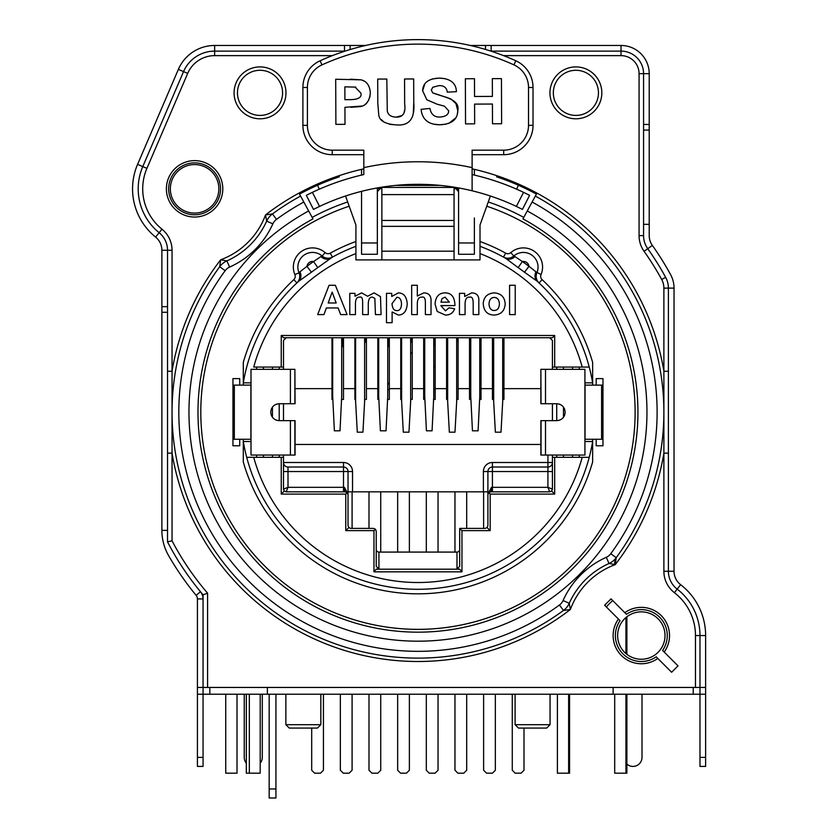 <?xml version="1.0" encoding="UTF-8"?>
<svg xmlns="http://www.w3.org/2000/svg" width="840" height="840" viewBox="0 0 840 840"><rect width="100%" height="100%" fill="white"/><g stroke="black" fill="none" stroke-linecap="round" stroke-linejoin="round"><path stroke-width="1.26" d="M250.887 439.268L250.887 385.119L251.003 439.268L232.953 439.268M239.726 385.119L239.726 378.609L232.953 378.609L232.953 445.778L239.726 445.778L239.726 439.268M232.953 385.119L234.087 385.119L234.087 439.268M602.973 439.268L601.839 439.268L601.839 385.119L602.973 385.119M596.2 439.268L596.2 445.778L602.973 445.778L602.973 378.609L596.2 378.609L596.2 385.119M490.382 196.014L480.007 225.047L480.007 259.906L355.919 259.906L355.919 225.047L345.544 196.014M317.541 185.241L319.284 189.189M347.676 201.968A221.666 221.666 0 0 0 312.165 217.403M523.761 217.403A221.666 221.666 0 0 0 488.25 201.968M516.642 189.189L518.385 185.241M496.986 175.739L496.629 176.809A248.178 248.178 0 0 1 536.413 194.103L522.952 218.883A219.975 219.975 0 0 1 587.696 552.122A219.975 219.975 0 0 1 248.231 552.122A219.975 219.975 0 0 1 312.974 218.883L300.594 196.088A245.921 245.921 0 0 0 272.465 213.927A18.05 18.05 0 0 0 266.668 221.109A78.971 78.971 0 0 1 226.874 260.904A18.05 18.05 0 0 0 219.702 266.7A245.921 245.921 0 0 0 563.462 610.46L570.381 609.483L569.258 603.288A78.971 78.971 0 0 1 609.053 563.482A18.05 18.05 0 0 0 616.224 557.687A245.921 245.921 0 0 0 535.332 196.088L536.949 193.116A249.312 249.312 0 0 0 472.112 168.84M299.512 194.103A248.178 248.178 0 0 1 339.297 176.809L338.94 175.739M509.586 314.601L509.586 285.274L515.225 285.274L515.225 314.601L509.586 314.601M449.348 302.148L445.158 297.171L442.124 298.505L440.937 302.148L449.348 302.148M449.032 307.829L454.64 308.774C453.18 312.931 450.093 315.031 445.389 315.074L437.178 311.451L435.078 304.143C435.509 296.856 438.764 293.097 444.822 292.877C451.427 292.814 454.797 297.045 454.933 305.592L440.843 305.592L445.452 310.873L449.032 307.829M417.312 285.274L417.312 296.026L423.791 292.877C429.125 293.013 431.529 296.1 431.015 302.127L431.015 314.601L425.376 314.601L425.376 303.387C425.492 298.505 424.337 296.436 421.911 297.171C418.887 296.898 417.354 299.166 417.312 303.965L417.312 314.601L411.673 314.601L411.673 285.274L417.312 285.274M336.2 302.978L332.157 292.12L328.178 302.978L336.2 302.978M347.088 314.601L340.651 314.601L338.1 307.944L326.393 307.944L323.946 314.601L317.667 314.601L329.07 285.274L335.37 285.274L347.088 314.601M349.797 293.349L354.984 293.349L354.984 296.247L361.62 292.877L367.616 296.247L374.094 292.877L380.489 296.604L381.066 314.601L375.438 314.601L374.85 298.379L372.467 297.171C369.747 296.814 368.351 299.219 368.277 304.385L368.277 314.601L362.649 314.601L362.649 302.957C362.733 298.337 361.746 296.415 359.699 297.171C356.864 296.772 355.435 299.145 355.425 304.28L355.425 314.601L349.797 314.601L349.797 293.349M392.028 303.608C392.301 308.322 393.929 310.653 396.921 310.601C399.756 310.748 401.289 308.522 401.499 303.901C401.268 299.481 399.714 297.297 396.827 297.329L392.028 303.608M386.484 293.349L391.734 293.349L391.734 296.478L398.349 292.877C403.778 293.076 406.739 296.741 407.221 303.849C406.718 311.136 403.757 314.885 398.328 315.074L392.112 311.966L392.112 322.697L386.484 322.697L386.484 293.349M478.832 314.601L473.193 314.601L473.193 303.765C473.235 298.631 472.07 296.436 469.707 297.171C466.526 296.709 464.982 299.313 465.077 304.973L465.077 314.601L459.449 314.601L459.449 293.349L464.678 293.349L464.678 296.478L471.671 292.877C476.879 293.076 479.262 295.911 478.832 301.392L478.832 314.601M489.006 303.965C489.258 308.259 491.001 310.433 494.214 310.495C497.417 310.443 499.139 308.259 499.401 303.944C499.139 299.691 497.417 297.528 494.214 297.455C491.001 297.528 489.258 299.691 489.006 303.965M483.231 303.671C483.683 297.045 487.337 293.444 494.183 292.877C501.07 293.37 504.735 297.045 505.187 303.923C504.683 310.842 501.029 314.559 494.235 315.074C487.421 314.947 483.756 311.147 483.231 303.671M552.426 369.327L552.426 367.07L554.683 367.07L554.683 335.486L281.243 335.486L281.243 367.07L283.49 367.07L283.49 340.452L286.199 337.743M554.683 367.07L589.228 367.07A177.114 177.114 0 0 1 592.63 382.862L592.63 362.407A181.619 181.619 0 0 0 542.115 279.636A4.515 4.515 0 0 1 541.044 274.575A19.173 19.173 0 0 0 510.815 252.609A4.515 4.515 0 0 1 505.669 253.155A181.619 181.619 0 0 0 480.007 241.5M355.919 253.554A170.341 170.341 0 0 0 253.712 367.07L281.243 367.07M615.583 558.516A21.431 21.431 0 0 0 614.618 564.512M172.042 540.782L172.042 250.247A27.069 27.069 0 0 0 161.984 229.194A51.891 51.891 0 0 1 146.916 168.357L142.769 166.583L183.55 71.61A33.841 33.841 0 0 1 214.641 51.114L345.051 51.114L214.641 51.114A33.841 33.841 0 0 0 183.55 71.61L142.769 166.583A56.406 56.406 0 0 0 159.149 232.701A22.564 22.564 0 0 1 167.528 250.247L167.528 541.884A282.019 282.019 0 0 0 203.059 594.825L207.575 593.155A277.505 277.505 0 0 1 172.042 540.782L167.528 541.884M267.361 687.446L267.361 694.218L613.126 694.218L613.126 687.446M604.779 605.399A47.376 47.376 0 0 1 611.163 599.014M470.316 45.476L491.159 45.476L491.159 51.114L621.023 51.114L490.875 51.114L621.023 51.114A22.564 22.564 0 0 1 643.577 73.678A22.564 22.564 0 0 0 621.023 51.114L621.023 45.476A28.203 28.203 0 0 1 649.215 73.678L649.215 224.343L643.577 224.343M218.852 188.832A24.255 24.255 0 0 1 194.597 213.087A24.255 24.255 0 0 1 170.352 188.832A24.255 24.255 0 0 1 194.597 164.577A24.255 24.255 0 0 1 218.852 188.832M693.221 687.446L693.221 694.218L699.982 694.218L699.982 635.554A58.663 58.663 0 0 0 677.177 589.124A22.564 22.564 0 0 1 668.399 571.263L668.399 288.12A22.564 22.564 0 0 0 665.648 277.337A282.019 282.019 0 0 0 647.755 248.703A22.564 22.564 0 0 1 643.577 235.62L643.577 73.678L643.577 124.446L649.215 124.446M693.221 694.218L613.126 694.218M267.361 694.218L209.832 694.218L209.832 687.446M203.059 594.825L203.059 694.218L209.832 694.218M552.426 489.132L547.922 487.326L549.727 491.841L551.639 491.043L552.426 489.132L552.426 455.06M488.523 492.818L490.613 491.841A4.515 0.903 90 0 0 491.516 487.326L487.977 493.899M547.922 455.06L547.922 462.504L552.426 462.504A4.515 4.515 0 0 1 547.922 467.019L492.419 467.019A4.515 4.515 0 0 0 487.904 471.534L492.419 471.534L492.419 467.019A4.515 4.515 0 0 0 489.227 468.342M492.419 467.019L492.419 462.504L547.922 462.504L547.922 487.326L491.516 487.326M348.022 491.841L487.904 491.841L487.904 471.534L487.904 493.994M540.865 444.455L295.06 444.455M552.426 420.651L552.426 403.736M549.727 337.743L552.426 340.452L552.426 367.07M286.199 491.841L288.005 487.326L283.49 489.132L284.288 491.043L286.199 491.841L345.314 491.841A4.515 0.903 90 0 1 344.411 487.326L288.005 487.326L288.005 467.019A4.515 4.515 0 0 1 283.49 462.504L343.507 462.504A9.02 9.02 0 0 1 352.538 471.534L348.022 471.534A4.515 4.515 0 0 0 343.507 467.019L343.507 471.534L348.022 471.534L348.022 493.994M283.49 455.06L283.49 457.317L281.243 457.317L281.243 494.099L345.765 494.099L347.225 492.629L345.314 491.841L347.403 492.818M347.949 493.909L344.411 487.326M347.225 492.629L348.022 494.54L347.991 493.521M283.49 367.07L283.49 369.327M283.49 403.736L283.49 420.651M283.49 489.132L283.49 457.317M343.507 462.504L343.507 467.019L288.005 467.019M325.112 252.609A19.173 19.173 0 0 0 294.882 274.575A4.515 4.515 0 0 1 293.811 279.636L296.898 282.923A9.02 9.02 0 0 0 296.94 282.881A9.02 9.02 0 0 1 296.898 282.923L296.93 282.891A9.02 9.02 0 0 0 299.03 272.811L299.943 271.824A9.02 7.665 47.7 0 1 298.704 281.253L311.43 272.233A175.896 175.896 0 0 1 317.772 267.624L332.388 257.124A9.02 9.02 0 0 0 332.43 257.103L330.256 253.155A4.515 4.515 0 0 1 325.112 252.609L322.151 256.011A9.02 9.02 0 0 0 332.43 257.103M293.811 279.636A181.619 181.619 0 0 0 243.296 362.407L243.296 382.862A177.114 177.114 0 0 1 298.704 281.253A177.114 177.114 0 0 0 246.697 367.07M539.028 282.923A177.114 177.114 0 0 1 589.228 367.07A177.114 177.114 0 0 0 537.222 281.253L539.028 282.923A9.02 9.02 0 0 1 538.997 282.891A9.02 9.02 0 0 0 539.028 282.923L538.997 282.891A9.02 9.02 0 0 0 539.028 282.923L542.115 279.636M281.243 457.317L246.697 457.317A177.114 177.114 0 0 1 243.296 441.525L243.296 461.979A181.619 181.619 0 0 0 592.63 461.979L592.63 441.525A177.114 177.114 0 0 1 589.228 457.317L552.426 457.317M554.683 335.486L552.426 337.743L283.49 337.743L281.243 335.486M503.947 337.743L503.947 399.42L502.709 399.42M493.679 399.42L492.44 399.42L492.44 337.743M481.026 337.743L481.026 399.42L479.63 399.42M470.904 399.42L469.518 399.42L469.518 337.743M458.105 337.743L458.105 399.42L456.677 399.42M447.657 399.42L446.596 399.42L446.596 337.743M435.173 337.743L435.173 399.42L433.608 399.42M424.882 399.42L423.675 399.42L423.675 337.743M389.33 337.743L389.33 399.42L387.576 399.42M378.861 399.42L377.822 399.42L377.822 337.743M366.408 337.743L366.408 399.42L364.623 399.42M355.604 399.42L354.9 399.42L354.9 337.743M343.487 337.743L343.487 399.42L341.555 399.42M332.829 399.42L331.979 399.42L331.979 337.743M412.251 337.743L412.251 388.647L423.675 388.647M435.173 388.647L446.596 388.647M458.105 388.647L469.518 388.647M481.026 388.647L492.44 388.647M503.947 388.647L540.865 388.647M389.33 388.647L400.743 388.647L400.743 337.743M295.06 388.647L331.979 388.647M343.487 388.647L354.9 388.647M412.251 388.647L412.251 399.42L410.655 399.42M401.625 399.42L400.743 399.42L400.743 388.647M366.408 388.647L377.822 388.647M487.935 493.511L487.904 494.54L488.702 492.629L490.613 491.841L549.727 491.841M488.702 492.629L490.161 494.099L554.683 494.099L551.639 491.043M348.022 494.403L348.022 525.683L348.81 527.594L345.765 530.639L373.968 530.639L373.968 571.841L376.183 569.195L459.732 569.195L456.992 568.701L459.701 566.433L459.701 528.392L485.195 528.392L487.106 527.594L487.904 525.683L487.904 494.54M459.701 549.328A2.751 2.709 90 0 1 456.992 552.079L378.935 552.079A2.751 2.709 90 0 1 376.226 549.328M348.81 527.594L350.731 528.392L373.517 528.392L375.428 529.179L376.226 531.09L376.226 566.433L378.935 568.701L378.935 552.079M376.183 569.195L378.935 568.701M373.968 530.639L375.428 529.179M281.243 494.099L284.288 491.043M518.48 728.06L546.672 728.06L550.063 724.678L515.088 724.678L518.48 728.06M550.063 694.218L550.063 724.678M289.244 728.06L317.447 728.06L320.838 724.678L285.863 724.678L289.244 728.06M320.838 694.218L320.838 724.678M251.003 441.525L243.296 441.525L243.296 439.268M243.296 385.119L243.296 382.862L251.003 382.862M459.701 528.392L461.958 530.639L490.161 530.639L487.106 527.594M554.683 494.099L554.683 457.317M490.161 530.639L490.161 494.099M459.732 569.195L461.958 571.841L461.958 530.639M373.968 571.841L461.958 571.841M345.765 494.099L345.765 530.639M589.228 457.317L582.215 457.317A170.341 170.341 0 0 1 253.712 457.317L246.697 457.317A177.114 177.114 0 0 0 589.228 457.317A177.114 177.114 0 0 1 246.697 457.317M541.044 274.575L535.983 271.824A9.02 7.665 -47.7 0 0 537.222 281.253L524.496 272.233L528.98 266.333A183.298 183.298 0 0 0 522.375 261.534L518.154 267.624A175.896 175.896 0 0 1 524.496 272.233M505.669 253.155L503.496 257.103L505.638 258.31A9.02 7.665 119.7 0 0 514.994 256.578L513.776 256.011A14.669 14.669 0 0 1 536.886 272.811A9.02 9.02 0 0 0 538.997 282.891L538.997 282.891A9.02 9.02 0 0 1 536.886 272.811A14.669 14.669 0 0 0 513.776 256.011A9.02 9.02 0 0 1 503.496 257.103L503.528 257.124M535.983 271.824L528.98 266.333A5.639 5.639 0 0 0 522.375 261.534L514.994 256.578M480.007 246.309A177.114 177.114 0 0 1 505.638 258.31L518.154 267.624M563.482 457.317L563.482 455.06M563.482 417.27L563.482 407.117M563.482 369.327L563.482 367.07M556.721 367.07L556.721 369.327M556.721 403.736L556.721 420.651C561.719 420.263 564.533 417.449 565.173 412.199C564.533 406.938 561.719 404.124 556.721 403.736L540.865 403.736L540.865 369.327L541.044 403.736M556.721 455.06L556.721 457.317M272.444 367.07L272.444 369.327M272.444 407.117L272.444 417.27M272.444 455.06L272.444 457.317M279.206 457.317L279.206 455.06M294.882 369.327L251.003 369.327L251.003 455.06L295.06 455.06L295.06 420.651L279.206 420.651L279.206 403.736L295.06 403.736L294.882 369.327L294.882 403.736M279.206 369.327L279.206 367.07M579.275 457.317L579.275 455.06M579.275 369.327L579.275 367.07M256.641 367.07L256.641 369.327M256.641 455.06L256.641 457.317M592.63 385.119L592.63 382.862L584.924 382.862M480.007 253.554A170.341 170.341 0 0 1 582.215 367.07L589.228 367.07A177.114 177.114 0 0 0 537.222 281.253M584.924 441.525L592.63 441.525L592.63 439.268M296.898 282.923L298.704 281.253M355.919 246.309A177.114 177.114 0 0 0 330.288 258.31A9.02 7.665 -119.7 0 1 320.933 256.578L313.551 261.534A183.298 183.298 0 0 0 306.947 266.333L311.43 272.233M294.882 274.575L299.03 272.811A14.669 14.669 0 0 1 322.151 256.011L320.933 256.578M317.772 267.624L313.551 261.534A5.639 5.639 0 0 0 306.947 266.333L299.943 271.824M678.017 665.868L671.633 672.252L656.198 656.817A25.946 25.946 0 0 1 620.067 620.676L604.632 605.241L611.016 598.857L626.451 614.303A25.946 25.946 0 0 1 662.582 650.433L678.017 665.868M624.834 612.675A28.203 28.203 0 0 1 664.199 652.05M300.594 196.088L298.977 193.116A249.312 249.312 0 0 1 363.815 168.84M532.109 202.041A239.159 239.159 0 0 1 610.775 553.686A11.277 11.277 0 0 1 606.291 557.308L609.053 563.482L615.248 564.617A75.579 75.579 0 0 0 570.381 609.483A249.312 249.312 0 0 1 172.042 453.138L167.528 453.138L167.528 312.291L161.889 312.291L161.889 268.296M606.291 557.308A85.733 85.733 0 0 0 563.073 600.516A11.277 11.277 0 0 1 559.45 605A239.159 239.159 0 0 1 225.152 270.701A11.277 11.277 0 0 1 229.635 267.078L226.874 260.904L220.678 259.77A249.312 249.312 0 0 0 172.042 371.259L167.528 371.259M503.57 55.629L621.023 55.629A18.05 18.05 0 0 1 639.072 73.678L639.072 235.62A27.069 27.069 0 0 0 644.081 251.317A277.505 277.505 0 0 1 661.689 279.489A18.05 18.05 0 0 1 663.884 288.12L663.884 371.259L668.399 371.259L668.399 453.138L663.884 453.138L663.884 571.263L674.037 571.263A16.926 16.926 0 0 0 680.621 584.661L674.415 592.694A54.149 54.149 0 0 1 695.468 635.554L705.621 635.554L705.621 694.218L699.982 694.218L699.982 766.416L705.621 766.416L705.621 757.386L699.982 757.386M536.949 193.116A249.312 249.312 0 0 1 663.884 371.259L663.884 453.138A249.312 249.312 0 0 1 615.248 564.617L616.224 557.687L610.775 553.686M203.059 687.446L203.059 694.218L197.421 694.218L197.421 687.446L705.621 687.446L705.621 635.554A64.302 64.302 0 0 0 680.621 584.661M229.635 267.078A85.733 85.733 0 0 0 272.853 223.871A11.277 11.277 0 0 1 276.476 219.387L272.465 213.927L265.545 214.904A75.579 75.579 0 0 1 220.678 259.77L219.702 266.7L225.152 270.701M222.799 188.832A28.203 28.203 0 0 1 180.495 213.255A28.203 28.203 0 0 1 180.495 164.409A28.203 28.203 0 0 1 222.799 188.832M601.839 92.852A25.946 25.946 0 0 1 562.926 115.322A25.946 25.946 0 0 1 562.926 70.382A25.946 25.946 0 0 1 601.839 92.852M285.978 92.852A25.946 25.946 0 0 1 247.054 115.322A25.946 25.946 0 0 1 247.054 70.382A25.946 25.946 0 0 1 285.978 92.852M657.815 658.434A28.203 28.203 0 0 1 618.45 619.059M559.45 605L563.462 610.46A18.05 18.05 0 0 0 569.258 603.288L563.073 600.516M298.977 193.116A249.312 249.312 0 0 0 265.545 214.904L266.668 221.109L272.853 223.871M220.542 188.832A25.946 25.946 0 0 0 181.629 166.362A25.946 25.946 0 0 0 181.629 211.302A25.946 25.946 0 0 0 220.542 188.832M458.577 242.981L474.369 242.981L474.369 254.258L458.577 254.258L458.577 191.741L454.808 187.288L458.577 187.929L458.577 191.741L457.391 188.696L454.062 188.696M474.369 217.948L474.369 242.981M306.317 195.332L312.385 192.339L306.317 195.332L313.488 209.402L319.557 206.419L312.385 192.339A245.921 245.921 0 0 1 363.815 174.562L363.815 150.171L332.231 150.171A24.822 24.822 0 0 1 307.409 125.349L307.409 87.486A24.822 24.822 0 0 1 321.972 64.88A232.386 232.386 0 0 1 513.944 64.88L515.812 60.774A236.901 236.901 0 0 0 320.114 60.774A29.326 29.326 0 0 0 302.894 87.486L302.894 125.349A29.326 29.326 0 0 0 332.231 154.686L363.815 154.686M472.112 174.562A245.921 245.921 0 0 1 523.541 192.339L529.61 195.332L523.541 192.339L516.359 206.419A230.129 230.129 0 0 0 472.112 190.785L472.112 167.633L472.112 190.785A230.129 230.129 0 0 0 319.557 206.419M361.557 191.341A20.307 20.307 0 0 0 361.557 191.741L361.557 217.948M381.119 187.288L377.349 191.741L377.349 187.929L381.139 187.288M516.359 206.419L522.438 209.402L529.61 195.332M472.112 154.686L503.695 154.686A29.326 29.326 0 0 0 533.022 125.349L533.022 87.486A29.326 29.326 0 0 0 515.812 60.774M501.449 78.624L501.617 123.742L492.503 123.774L492.429 104.034L474.579 104.108L474.653 123.848L465.538 123.879L465.37 78.761L474.485 78.719L474.548 96.474L492.398 96.401L492.334 78.656L501.449 78.624M362.093 106.05L344.935 107.31L344.999 124.341L335.885 124.373L335.706 79.254L361.169 79.842L364.077 81.008M350.332 79.191L361.169 79.842C366.796 81.291 369.852 85.68 370.325 93.009L369.8 97.503M368.844 99.981L366.471 103.236M366.356 103.352L365.022 104.454M355.793 87.118L344.852 86.846L344.904 99.677L349.892 99.656C358.218 99.582 361.904 97.43 360.938 93.188L355.016 87.014M370.325 93.009C369.411 101.157 366.072 105.683 360.297 106.607L350.879 107.289M378.735 114.597L377.79 103.163L377.706 79.086L386.82 79.055L387.282 111.038C388.08 114.912 391.02 116.939 396.113 117.127L401.804 115.626M396.113 117.127C403.053 117.296 405.899 112.907 404.659 103.961L404.565 78.992L413.679 78.95L413.774 102.648C415.044 118.587 409.269 126 396.417 124.898L389.781 124.383M383.586 121.716L381.308 119.585M413.774 102.648L413.332 112.592M413.102 113.988L412.85 115.038M401.93 115.521L402.78 114.734M403.956 112.854L404.271 111.773M404.281 111.678L404.418 110.743M390.464 115.731L391.031 116.067M396.417 124.898C385.098 124.12 379.197 120.687 378.735 114.576L377.79 103.163M446.145 124.152L439.782 124.772L433.566 124.163M451.059 99.078L455.952 103.572L457.79 110.775C457.558 119.606 451.553 124.267 439.782 124.772C428.463 124.709 422.226 119.564 421.082 109.326L429.954 108.433C431.036 114.303 434.322 117.18 439.824 117.064C445.715 116.645 448.665 114.555 448.675 110.806L444.423 106.145L437.126 104.213L426.825 99.782L422.636 90.752L424.82 83.895M432.18 78.992L439.058 78.099C450.356 78.456 456.131 82.992 456.414 91.686L447.3 92.138C446.691 87.644 443.919 85.481 438.984 85.627L432.768 87.276L431.33 90.101L432.684 92.841C443.457 97.209 460.352 98.931 457.79 110.775L457.306 114.366M455.669 118.02L448.718 123.428M432.684 92.841L443.468 96.401M445.589 96.989L450.996 99.036M437.126 104.213L426.825 99.782L422.636 90.752C422.909 82.877 428.379 78.666 439.058 78.099L445.19 78.666M513.944 64.88A24.822 24.822 0 0 1 528.518 87.486L528.518 125.349A24.822 24.822 0 0 1 503.695 150.171L472.112 150.171L472.112 167.633A252.693 252.693 0 0 0 363.815 167.633L363.815 174.562M377.349 191.741L377.349 254.258L361.557 254.258L361.557 242.981L377.349 242.981M361.557 191.741L361.557 242.981M557.393 694.218L557.393 773.178L569.573 773.178L569.573 694.218M614.702 694.218L614.702 773.178L626.881 773.178L626.881 694.218M625.947 617.537L625.947 653.573M625.947 694.218L625.947 773.178M626.881 616.78L626.881 654.328M568.638 694.218L568.638 773.178M553.329 92.852A22.564 22.564 0 0 0 587.171 112.392A22.564 22.564 0 0 0 587.171 73.311A22.564 22.564 0 0 0 553.329 92.852M225.74 694.218L225.74 773.178L237.017 773.178L237.017 694.218M246.32 694.218L246.32 773.178L260.201 773.178L260.201 694.218M249.333 694.218L249.333 773.178M282.587 92.852A22.564 22.564 0 0 0 248.745 73.311A22.564 22.564 0 0 0 248.745 112.392A22.564 22.564 0 0 0 282.587 92.852M269.168 788.981L269.168 798L275.94 798L275.94 788.981L269.168 788.981L269.168 694.218M275.94 694.218L275.94 788.981M279.206 420.651C274.207 420.263 271.383 417.449 270.743 412.199C271.383 406.938 274.207 404.124 279.206 403.736M276.948 404.04L275.898 404.407M273.473 405.983L272.685 406.812M271.709 408.282L271.236 409.353M271.236 415.034L271.709 416.115M272.685 417.575L273.473 418.415M275.898 419.979L276.948 420.346M250.887 385.119L234.087 385.119M601.839 439.268L584.924 439.268L584.924 385.119L601.839 385.119M541.044 369.327L584.924 369.327L584.924 455.06L540.865 455.06L540.865 420.651L556.721 420.651M558.978 404.04L560.028 404.407M562.453 405.983L563.241 406.812M564.218 408.282L564.69 409.353M564.69 415.034L564.218 416.115M563.241 417.575L562.453 418.415M560.028 419.979L558.978 420.346M381.864 251.181L381.864 259.906L381.864 251.181L454.062 251.181L454.062 187.173L454.062 259.906L454.062 251.181L381.864 251.181L381.864 226.338L381.864 251.181M381.864 220.469L381.864 226.338L454.062 226.338L381.864 226.338L381.864 220.469L454.062 220.469L381.864 220.469L381.864 194.607L381.864 220.469M381.864 187.415L381.864 194.607L454.062 194.607L381.864 194.607L381.864 187.415L454.062 187.415L381.864 187.415M378.525 188.696L381.864 188.696M361.557 169.355L361.557 175.088M474.369 175.088L474.369 169.355M244.241 694.218L244.241 757.386A9.02 9.02 0 0 0 246.32 763.15M262.29 694.218L262.29 757.386A9.02 9.02 0 0 1 260.201 763.15M642.001 694.218L642.001 757.386A9.02 9.02 0 0 1 626.881 764.043M197.421 687.446L197.421 598.92L203.059 598.92A11.277 11.277 0 0 0 200.477 591.738L196.13 595.329A287.658 287.658 0 0 1 168.651 555.702A50.768 50.768 0 0 1 161.889 530.376L161.889 312.291M167.528 306.653L161.889 306.653L161.889 250.247L172.042 250.247M644.081 251.317L652.355 245.427A287.658 287.658 0 0 1 670.603 274.638A28.203 28.203 0 0 1 674.037 288.12L674.037 571.263M612.77 600.621A45.118 45.118 0 0 0 606.385 606.995M665.018 635.554A23.688 23.688 0 0 1 629.475 656.072A23.688 23.688 0 0 1 629.475 615.038A23.688 23.688 0 0 1 665.018 635.554M705.621 694.218L705.621 757.386M203.059 766.416L203.059 757.386L197.421 757.386L197.421 766.416L203.059 766.416M203.059 694.218L203.059 757.386M197.421 694.218L197.421 757.386M161.984 229.194L155.6 237.09A62.045 62.045 0 0 1 137.592 164.357L178.364 69.384A39.48 39.48 0 0 1 214.641 45.476L350.144 45.476L350.144 49.529M146.916 168.357L187.698 73.385A29.326 29.326 0 0 1 214.641 55.629L214.641 51.114L344.505 51.114L344.505 45.476M161.889 250.247A16.926 16.926 0 0 0 155.6 237.09M652.355 245.427A16.926 16.926 0 0 1 649.215 235.62L649.215 130.085L643.577 130.085M197.421 598.92A5.639 5.639 0 0 0 196.13 595.329M485.52 45.476L485.52 49.455M350.144 45.476L365.61 45.476M491.159 45.476L621.023 45.476M647.755 248.703A282.019 282.019 0 0 1 665.648 277.337L661.689 279.489M492.44 355.834A15.614 15.614 0 0 1 493.679 356.517M493.679 383.124A15.614 15.614 0 0 1 492.44 383.817M481.026 384.783A15.614 15.614 0 0 1 479.777 384.353M470.757 374.987A15.614 15.614 0 0 1 470.757 364.655M479.777 355.288A15.614 15.614 0 0 1 481.026 354.858M387.733 389.487A2.257 2.257 0 0 0 388.521 389.634L389.33 389.634M400.743 389.634L401.625 389.634M412.251 351.971L410.655 354.102M401.625 366.135L400.743 367.311M389.33 382.536L387.733 384.668M447.657 384.248L446.596 382.83M435.173 367.616L433.755 365.715M424.736 353.682L423.675 352.275M446.596 389.634L447.185 389.634A2.257 2.257 0 0 0 447.657 389.582M433.755 389.634L435.173 389.634M410.655 342.248L411.243 342.248L411.243 337.743M470.526 337.743L470.757 346.762M480.007 337.743L479.777 346.762M493.679 342.248L493.458 337.743M502.709 342.248L502.929 337.743M447.657 342.248L447.605 337.743M456.677 342.248L457.086 337.743M364.623 342.248L365.389 342.248L365.389 337.743M388.311 337.743L388.311 346.762L387.733 346.762M424.683 337.743L424.736 346.762M434.165 337.743L433.755 346.762M342.468 337.743L342.468 346.762L341.702 346.762M470.757 337.743L470.757 396.333L472.447 430.826L478.086 430.826L479.777 396.333L479.777 337.743M364.623 337.743L364.623 401.478L362.933 432.191L357.294 432.191L355.604 401.478L355.604 337.743M378.704 337.743L378.704 396.333L380.394 430.826L386.032 430.826L387.733 396.333L387.733 337.743M424.736 337.743L424.736 396.333L426.426 430.826L432.065 430.826L433.755 396.333L433.755 337.743M332.682 337.743L332.682 396.333L334.373 430.826L340.011 430.826L341.702 396.333L341.702 337.743M426.31 552.079L426.31 491.841M454.965 552.079L454.965 491.841M483.62 528.392L483.62 491.841M397.656 552.079L397.656 491.841M369.002 528.392L369.002 491.841M502.709 337.743L502.709 401.478L501.007 432.191L495.369 432.191L493.679 401.478L493.679 337.743M456.677 337.743L456.677 401.478L454.986 432.191L449.348 432.191L447.657 401.478L447.657 337.743M410.655 337.743L410.655 401.478L408.965 432.191L403.316 432.191L401.625 401.478L401.625 337.743M438.039 491.841L438.039 552.079M466.694 491.841L466.694 528.392M409.385 491.841L409.385 552.079M352.086 491.841L352.086 528.392M380.741 491.841L380.741 552.079M438.039 694.218L438.039 770.249L435.11 773.178L429.24 773.178L426.31 770.249L426.31 694.218M466.694 694.218L466.694 770.249L463.764 773.178L457.894 773.178L454.965 770.249L454.965 694.218M495.348 694.218L495.348 770.249L492.419 773.178L486.549 773.178L483.62 770.249L483.62 694.218M409.385 694.218L409.385 770.249L406.455 773.178L400.586 773.178L397.656 770.249L397.656 694.218M352.086 694.218L352.086 770.249L349.146 773.178L343.287 773.178L340.347 770.249L340.347 694.218M524.003 728.06L524.003 770.249L521.073 773.178L515.204 773.178L512.274 770.249L512.274 694.218M380.741 694.218L380.741 770.249L377.8 773.178L371.931 773.178L369.002 770.249L369.002 694.218M323.431 694.218L323.431 770.249L320.492 773.178L314.632 773.178L311.693 770.249L311.693 728.06M492.419 491.841L492.419 471.534L552.426 471.534M487.904 471.534L483.389 471.534L483.389 491.841M492.419 462.504A9.02 9.02 0 0 0 483.389 471.534M352.538 491.841L352.538 471.534M283.49 471.534L343.507 471.534L343.507 491.841M355.919 241.5A181.619 181.619 0 0 0 330.256 253.155M486.738 206.209A217.161 217.161 0 0 1 593.303 540.309A217.161 217.161 0 0 1 242.624 540.309A217.161 217.161 0 0 1 349.188 206.209M510.815 252.609L513.776 256.011M456.992 552.079L456.992 568.701M572.513 367.07L572.513 369.327M572.513 455.06L572.513 457.317M263.413 457.317L263.413 455.06M263.413 369.327L263.413 367.07M299.03 272.811A14.669 14.669 0 0 1 322.151 256.011A9.02 9.02 0 0 0 332.388 257.124L332.388 257.124M187.698 73.385L178.364 69.384M621.023 55.629L621.023 51.114M214.641 55.629L332.346 55.629M639.072 73.678L649.215 73.678M639.072 235.62L643.577 235.62M663.884 288.12L674.037 288.12M663.884 571.263A27.069 27.069 0 0 0 674.415 592.694M695.468 635.554L695.468 687.446M207.575 687.446L207.575 593.155M276.476 219.387A239.159 239.159 0 0 1 303.818 202.041M308.669 210.956A229.005 229.005 0 0 0 241.269 557.865A229.005 229.005 0 0 0 594.657 557.865A229.005 229.005 0 0 0 527.258 210.956M363.815 190.785A230.129 230.129 0 0 1 472.112 190.785M320.114 60.774L321.972 64.88M302.894 87.486L307.409 87.486M528.518 87.486L533.022 87.486M302.894 125.349L307.409 125.349M528.518 125.349L533.022 125.349M332.231 154.686L332.231 150.171M503.695 150.171L503.695 154.686M290.409 369.327L290.409 403.736M290.409 420.651L290.409 455.06M234.328 439.268L234.328 385.119M294.882 420.651L294.882 455.06M545.506 420.651L545.506 455.06M545.506 369.327L545.506 403.736M601.598 439.268L601.598 385.119M585.039 439.268L585.039 385.119M541.044 420.651L541.044 455.06M440.339 185.409L395.588 185.409M167.528 530.376L161.889 530.376M214.641 51.114L214.641 45.476M142.769 166.583L137.592 164.357M488.271 493.195L489.143 492.261M346.773 492.261L347.655 493.195M515.088 694.218L515.088 724.678M285.863 694.218L285.863 724.678"/></g></svg>
